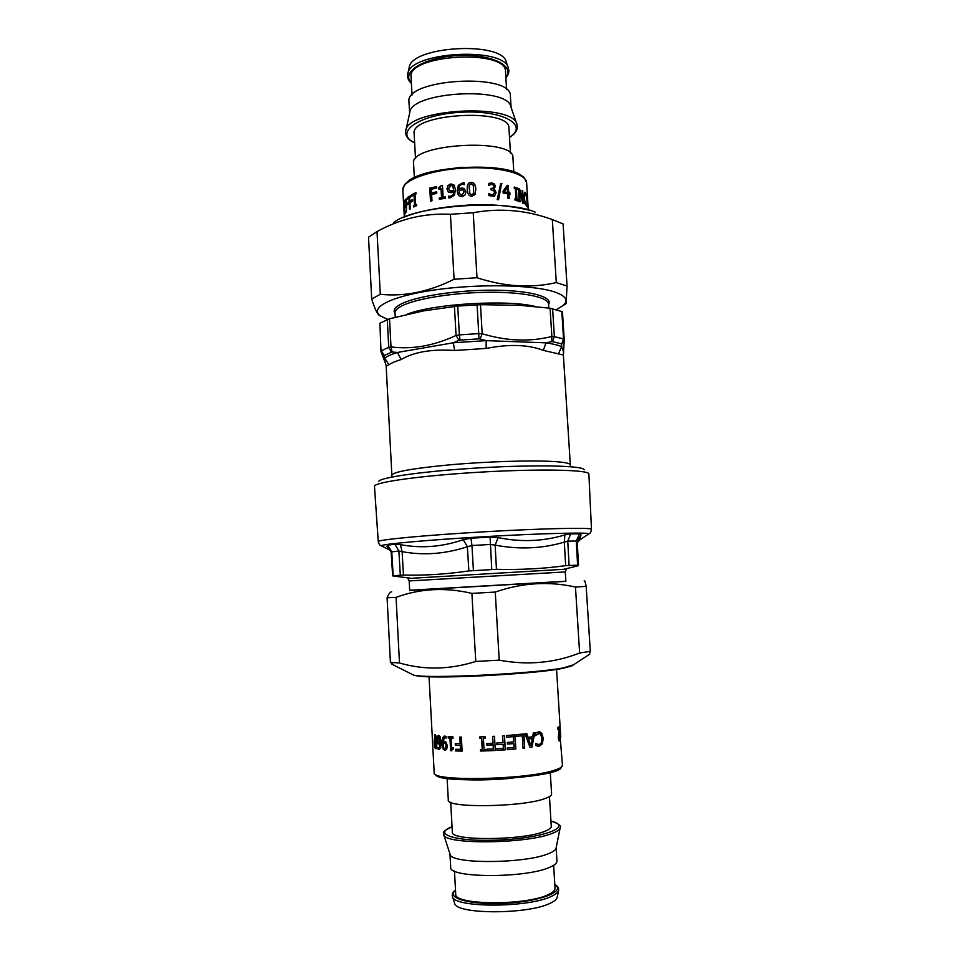 <?xml version="1.0" encoding="UTF-8"?>
<svg xmlns="http://www.w3.org/2000/svg" width="960" height="960" viewBox="0 0 960 960"><rect width="100%" height="100%" fill="white"/><g stroke="black" fill="none" stroke-linecap="round" stroke-linejoin="round"><path stroke-width="1.44" d="M591.48 529.308C592.416 527.376 543.888 528.348 484.656 531.768C425.424 535.176 377.1 539.796 378.252 541.596L374.472 486.216C374.34 482.148 422.52 475.464 481.212 472.092C539.904 468.684 588.528 469.8 588.864 473.856L591.48 529.308C591.024 532.02 590.208 533.508 589.044 533.76L588.012 534.456M399.396 576.768L392.64 575.808L391.212 552.468L389.904 548.76L386.88 546.312L390.96 550.968M578.484 565.068L577.224 541.848L578.496 565.092L565.668 565.656C543.348 568.716 520.272 569.928 496.452 569.316L468.864 570.924C446.484 574.212 424.68 575.592 403.464 575.064L392.64 575.808M393.192 575.664L391.764 551.868L391.212 552.468M578.496 565.116L576.636 566.148M577.224 541.764L577.26 540.672L577.224 541.848L576.276 541.032L567.756 541.116L564.312 542.112L564.864 534.912C543.36 541.428 521.112 542.328 498.144 537.612L490.104 537.096L470.976 538.224L463.284 539.676C442.2 546.96 421.224 548.604 400.368 544.608L394.956 544.224L387.6 545.16L386.88 546.312M403.464 575.064L402.108 551.64L398.88 551.04L391.764 551.868L387.6 545.16M473.412 570.468L471.972 545.532L467.376 546.744L463.284 539.676M496.452 569.316L495.144 545.112L490.32 544.452L471.972 545.532L470.976 538.224M569.088 565.32L567.756 541.116L570.708 533.856L564.864 534.912M579.624 540L581.028 534.876L579.54 533.856L570.708 533.856M577.212 541.38L581.028 534.876M565.668 565.656L564.312 542.112C542.196 548.688 519.144 549.684 495.144 545.112L498.144 537.612M468.864 570.924L467.376 546.744C445.272 554.004 423.516 555.636 402.108 551.64L400.368 544.608M390.648 550.044L389.904 548.76L390.36 549.936L389.688 550.068L381.18 545.748C382.368 544.068 428.952 539.868 484.932 536.652C540.912 533.412 587.676 532.236 589.044 533.76L580.152 539.664L577.272 542.664M584.172 469.764C583.644 465.72 537.012 464.52 480.96 467.772C424.908 470.988 378.732 477.54 378.66 481.608M381.012 351.468L379.908 323.208L380.952 351.288M387.276 319.512L388.74 347.364L391.008 346.932L389.52 318.78L379.908 323.208M389.52 318.78L423.636 310.872L457.728 306.084L480.492 304.68L519.924 305.328L550.08 308.22L562.452 311.736L564.204 339.492M477.084 304.812L478.752 333.624L459.36 334.884L460.056 340.08L458.928 340.368L456.072 335.436L459.36 334.884L457.728 306.084M478.752 333.624L482.184 333.744L480.084 338.988L478.908 338.856L478.752 333.624M561.792 311.28L563.532 338.916L554.364 336.612L552.456 341.616L551.604 341.664L551.856 336.492L554.364 336.612L552.612 308.64M563.532 338.916L564.228 339.996L561.636 344.124L563.532 338.916M381.192 352.596L383.964 355.608L392.088 351.996L391.008 346.932C412.356 349.608 434.04 345.78 456.072 335.436L454.428 306.408M383.964 355.608L385.032 362.268L380.952 351.264M563.376 354.96L558.396 353.868L561.696 346.632L561.636 344.124M551.604 341.664L546 342.84L543.324 350.376C528.276 344.556 509.208 343.908 486.108 348.444L486.216 340.632L480.084 338.988M458.928 340.368L453.324 342.768L454.668 350.484C431.652 348.936 413.808 351.96 401.16 359.544L397.452 352.452L392.088 351.996M562.452 311.736L564.228 339.996L563.424 354.024L563.688 352.26L561.696 346.632C558.108 345.132 552.888 343.872 546 342.84L486.216 340.632L453.324 342.768L397.452 352.452C391.5 354.312 387.264 356.172 384.732 358.056L388.908 364.776L386.172 366.012L385.452 363.096M563.688 352.26L563.364 354.216M567.06 286.056L563.1 223.908L552.324 219.588C526.344 210.072 499.98 207.792 473.22 212.736L450.42 214.308C424.668 212.988 400.212 218.748 377.028 231.576L368.52 237.18L371.7 299.016L380.292 294.288C404.4 296.808 429 291.792 454.092 279.252L477 277.728C504.708 286.764 531.144 288.384 556.296 282.588L567.06 286.056L566.052 303.672L563.004 305.58C568.956 300.336 565.86 295.704 553.716 291.684C531.588 284.592 476.712 283.68 433.368 290.124C389.844 296.508 368.556 308.196 380.82 316.092L387.732 319.332M556.524 309.6L563.004 305.58M381.132 316.296L379.068 315.252C377.028 313.536 374.58 308.124 371.7 299.016M377.028 231.576L380.292 294.288M454.092 279.252L450.42 214.308M473.22 212.736L477 277.728M556.296 282.588L552.324 219.588M394.356 665.424L390.42 662.388L399.48 662.988C424.38 670.188 449.808 669.672 475.752 661.452L499.212 660.156C527.352 665.412 554.16 663.036 579.624 653.016L590.304 651.324L589.164 654.528M565.872 581.364L409.68 590.376M409.668 590.244L565.86 581.232M584.172 580.836C584.616 580.104 585.276 581.928 586.164 586.332L575.472 587.088C549.132 581.052 522.396 582.696 495.264 592.056L471.9 593.388C445.272 587.148 419.988 588.48 396.072 597.384L387.084 597.744C388.68 593.916 390.204 591.924 391.656 591.804M586.164 586.332L590.304 651.324M579.624 653.016L575.472 587.088M495.264 592.056L499.212 660.156M475.752 661.452L471.9 593.388M390.42 662.388L387.084 597.744M396.072 597.384L399.48 662.988M560.364 740.028L560.028 725.556L560.364 740.028M560.304 739.008L562.476 765.348C562.548 766.92 559.776 768.576 554.172 770.316C525.852 779.928 430.32 781.608 434.184 772.74L432.684 744.624M560.76 737.4L556.572 669.408M451.632 750.636L450.432 738.024L448.788 737.916L448.716 736.608M453.588 748.836L452.976 748.944M453 738.156L451.176 738.168L451.692 747.54L453.516 747.648L453.588 748.932L452.52 749.028L451.632 750.768L450.624 750.696L449.928 738.108L448.272 738L448.2 736.572L452.916 736.836L453 738.264L451.176 738.168M485.856 750.816L480.576 751.068L480.492 749.616L482.376 749.484L481.74 738.216L480.036 738.264L479.952 736.908M480.756 750.972L480.672 749.616M485.136 738.096L483.396 738.252L484.032 749.52L485.784 749.46L485.868 750.9L480.576 751.068M480.036 738.264L479.772 736.908L485.064 736.74L485.136 738.18L483.396 738.252M481.74 738.216L479.856 738.36M482.22 749.568L481.584 738.312M504.408 735.684L505.224 749.76L496.968 750.3L496.872 748.704L503.376 748.296L503.136 744.3L496.92 744.696L496.824 743.016L503.04 742.62L502.644 735.804L504.492 735.672L505.32 749.844L496.968 750.384L496.872 748.704M503.136 744.3L496.908 744.612L496.824 743.016M523.572 733.968L524.7 748.044L523.02 748.236L522.288 735.78L516.48 736.284M524.4 747.984L523.02 748.14M522.288 735.78L516.492 736.368L516.396 734.688L523.872 733.932L524.7 748.044M532.272 738.48L528.288 738.9L530.88 745.344L532.272 738.48L528.648 738.948M528.288 738.9L530.88 745.344M526.464 733.632L527.76 737.352L532.596 736.836L533.388 732.768L534.888 732.552L531.912 747.144L529.98 747.396L525.048 733.8L526.776 733.596L528.108 737.4M534.444 732.612L531.528 747.084L529.956 747.3M538.74 733.38L535.224 735.252M535.728 743.616L538.128 744.72M539.028 731.736L541.212 733.08L542.724 738.252L541.872 743.784L537.804 746.328M536.52 732.48L539.64 731.796L541.704 733.104L543.228 738.288L542.364 743.82L539.22 746.304L535.848 745.632L535.716 743.388L539.136 744.708L541.284 742.896L541.908 738.516L540.744 734.448L539.22 733.416L535.26 735.72L535.116 733.488L536.52 732.48M507.456 744.012L513.732 743.58L507.468 744.096L507.372 742.428L513.636 741.9L513.324 736.656L506.604 737.124M514.8 734.844L515.628 748.896L507.324 749.604M513.324 736.656L506.604 737.196L506.508 735.528L515.004 734.82L515.832 748.968L507.336 749.688L507.24 748.02L513.96 747.456L513.732 743.58M495.3 750.396L487.08 750.768L486.984 749.184M493.02 743.22L492.672 736.404L494.484 736.308L495.3 750.48L486.972 750.864L486.876 749.184L493.344 748.896L493.116 744.9L486.924 745.176L486.828 743.496L493.02 743.22L492.636 736.404M493.344 748.896L493.152 744.816L487.02 745.092L486.936 743.496M462.108 751.032L455.904 750.828L455.82 749.28M455.904 750.828L455.364 749.268L460.884 749.34L460.656 745.38L455.352 745.32L455.256 743.652L460.572 743.712L460.2 737.052M455.796 745.224L455.712 743.676M460.176 743.808L459.804 737.04L461.328 737.064L462.12 751.14L455.448 750.924M460.656 745.38L455.352 745.32M460.488 749.436L460.26 745.476M443.016 743.4L443.784 748.008L445.164 748.884L446.136 745.86L445.44 743.376L443.016 743.4M445.38 748.824L446.676 745.776L445.98 743.292L444.228 742.788M446.112 737.736L444.456 737.7L442.956 742.068L444.42 741.264M442.956 742.068L444.528 741.264L446.172 742.248L447.312 745.884L446.688 749.316L444.9 750.432L443.1 748.98L442.032 743.736L442.524 738.012L444.18 736.128L446.04 736.332L446.136 738.132L444.9 737.652M444.9 750.432L443.676 748.896L442.608 743.652L443.1 737.94L444.72 736.056M439.764 742.788L440.808 741.336L440.148 737.616L439.056 736.74M438.732 736.776L437.856 739.764L438.372 742.236L439.5 742.836L440.232 742.284L438.732 736.776L439.344 736.704M440.832 742.2L440.232 742.284M440.148 737.616L439.548 737.688M439.368 747.84L440.904 743.532L439.056 744.36L438.516 743.256L437.748 739.62L438.732 735.276M439.056 744.36L437.892 743.328L437.124 739.692L437.436 736.332L438.648 735.264L440.112 736.74L441.132 741.96L440.712 747.636L439.308 749.472L438.648 747.888M438.72 749.1L438.096 749.172L438 747.396L439.116 747.9L440.304 743.616M438.732 749.496L438.096 749.172M435.012 735.972L434.616 741.36L435.756 747.216L436.104 741.816L435.012 735.972L435.66 735.912M436.26 747.144L436.788 746.136M436.188 748.596L435.48 747.132M434.76 736.056L435.12 734.556M435.696 748.74C434.88 748.44 434.376 745.92 434.16 741.18L434.928 734.46C435.852 734.688 436.464 737.196 436.74 741.984C436.956 746.34 436.704 748.596 435.972 748.74L436.068 748.704M429.024 676.764L432.12 733.992M559.38 739.428L560.064 739.752L559.26 741.06L558.3 737.772L559.128 728.4L557.604 728.916M559.404 739.764L558.996 740.856M558.468 739.296L559.248 739.416M558.66 727.044L558.744 728.412M559.128 728.4L557.616 729.204L557.52 727.62L559.308 726.624L558.768 737.436L559.296 739.428L559.932 737.82L560.064 739.752M550.284 772.488L551.604 794.04C551.652 795.528 549.372 797.064 544.728 798.66C521.688 807.288 445.452 808.164 448.296 800.004L447.12 778.44M549.468 796.608L551.268 826.32C551.34 827.964 549.144 829.644 544.692 831.36C522.636 840.66 449.7 840.984 452.328 832.032L450.708 802.308M556.116 847.98L556.056 848.304C555.576 849.984 553.284 851.676 549.168 853.38C526.512 863.736 450.804 864.324 450.108 854.412L450 854.1M556.152 847.836L556.956 861.084C557.04 863.088 554.724 865.116 549.996 867.168C526.464 878.4 447.864 878.172 450.684 867.204L449.952 853.956M553.632 865.32L555.024 888.3C555.12 890.364 552.948 892.428 548.496 894.516C526.476 905.868 453.204 905.232 455.724 894.024L454.464 871.032M557.244 897.072L557.172 897.432C556.656 899.328 554.448 901.212 550.536 903.072C528.78 914.616 455.904 914.604 454.644 903.348L454.536 902.988M526.596 205.944L524.676 202.992L523.812 197.628L524.82 192.228L526.26 194.604L526.392 196.656L525.324 193.908L524.568 194.484L524.436 198.072L525.06 202.26L525.96 204.252L526.812 203.628L526.44 205.956M527.496 196.812L528.276 209.484L527.208 201.168L527.304 206.952L526.524 194.184L527.112 199.656L527.724 201.3L527.448 196.812M522.084 190.824L522.852 203.232M518.424 188.94L522.072 200.652L522.672 200.532L522.048 190.332L522.696 190.716L523.488 203.604L522.708 203.148L519.348 190.692L520.032 201.864L519.192 201.516L518.4 188.556L519.66 189.096L522.672 200.532M519.348 190.692L519.432 201.612M522.096 190.836L522.696 190.716M500.616 183.804L501.528 183.948L498.24 199.728M501.528 183.948L498.54 199.764L497.22 199.62L500.664 183.576L501.924 183.768M439.104 189.036L441.18 185.58L442.476 185.352L443.148 197.256L445.392 197.112M441.444 185.748L442.488 185.568M439.668 199.224L439.608 198.084L441.804 197.688L441.312 188.844L438.816 189.084L438.756 187.872L441.18 185.58M443.148 197.256L445.38 196.908L445.464 198.252L439.392 199.272L439.308 197.928L441.54 197.532L441.036 188.676M413.64 195.048L413.028 193.992L415.932 192.624L416.004 193.956L415.008 194.4L415.572 204.756L416.58 204.636M413.592 194.064L415.944 192.948M414.276 206.712L415.128 205.284L414.564 194.94L413.1 195.312L413.028 193.992M415.572 204.756L416.568 204.324L416.64 205.656L413.736 206.976L413.664 205.644L414.576 205.212L414.012 194.868M406.392 200.064L408.252 197.412M406.668 205.2L406.596 203.808M406.344 199.188L408.228 196.908L408.312 198.432L406.272 200.184L406.464 203.808L408.432 202.644M406.464 203.808L408.408 202.152L408.492 203.676L406.548 205.32L406.404 212.004L405.72 199.164M404.448 215.292L404.292 217.02M528.3 209.88L526.632 182.76C526.524 173.28 497.532 166.08 463.68 168.096C429.828 169.98 401.856 180.468 402.84 189.9L404.28 216.336M405.468 205.728L404.376 206.58L405.42 204.864L405.504 206.376L404.448 208.092L404.712 212.832L405.9 211.836M404.568 202.344L405.3 200.568M405.168 213.612L405.132 212.832M404.832 207.348L404.796 206.58M404.712 212.832L405.864 211.02L404.592 214.824L403.908 202.08L405.252 199.716L404.184 203.088L404.376 206.58M404.556 202.068L403.908 202.08M410.124 209.004L409.44 196.524L412.488 194.652M409.44 196.524L412.476 194.28L412.548 195.816L409.644 197.508L409.848 201.144L412.644 199.908M409.848 201.144L412.62 199.536L412.704 201.072L409.932 202.68L410.268 208.908L409.536 209.388L408.84 196.464M430.872 201.096L430.164 188.184L436.632 186.708M430.164 188.184L436.62 186.48L436.704 188.04L431.328 189.24L431.532 192.948L436.692 192.024M431.532 192.948L436.68 191.808L436.764 193.368L431.628 194.496L431.976 200.832L430.5 201.192L429.768 188.04M449.484 190.716L451.572 191.34L453.876 190.344L452.952 186.336M453.744 190.152L452.724 186.06L450.9 185.364L448.704 188.712L449.568 190.776L453.876 190.344M448.2 191.964L447.156 189.216L448.176 185.724L450.984 184.104L454.56 185.676M448.764 197.904L448.68 196.356L450.384 196.488C452.688 196.14 453.864 194.52 453.936 191.616L451.104 192.672L448.344 192.084L446.952 189.036L447.984 185.544L450.828 183.924L453.816 184.776L455.544 189.516L454.392 195.228L450.072 197.868L448.584 197.88L448.488 196.176L450.216 196.308C452.532 195.96 453.732 194.328 453.804 191.436M459.42 193.488L461.916 195.444L464.124 191.82M461.868 195.252L464.112 191.688L463.092 189.792L458.976 190.368L459.504 193.692L461.916 195.444M458.904 189.096L461.7 188.148L464.328 188.76L465.984 192.06L464.892 195.252L461.952 196.704L458.904 195.732L457.152 190.968L458.304 185.304L462.744 182.82L464.28 182.904L464.388 184.62L462.588 184.368C460.284 184.56 459.06 186.132 458.904 189.096L461.652 187.944L464.316 188.556L465.984 192.216M457.944 194.436L457.248 191.16L458.376 185.496L462.768 183.024L464.292 183.108M469.104 186.084L469.704 193.56L471.792 194.928L473.628 193.596M471.852 194.724L473.748 193.284L473.268 185.208L471.216 183.876L469.284 185.34L469.74 193.368L471.792 194.928M467.208 187.2L467.244 186.864C467.544 184.08 468.828 182.652 471.072 182.616C473.94 182.556 475.476 184.824 475.704 189.42L475.128 194.364M471.132 182.412C474.024 182.352 475.584 184.62 475.812 189.216L475.008 194.58L471.936 196.2C469.02 196.32 467.436 194.076 467.208 189.468L467.256 186.684C467.556 183.876 468.852 182.448 471.132 182.412L471.072 182.616M491.016 188.604L493.02 188.184M488.808 194.028L493.152 195.06L494.472 192.504L493.644 190.524L491.088 189.852L491.004 188.388L493.008 188.196L493.884 186.42L493.164 184.932L491.664 184.404L488.64 185.352L488.52 183.48L491.7 182.892L494.292 183.864L495.492 186.396L493.476 189.264L495.132 190.272L496.104 192.78L494.364 196.308L488.892 195.588L488.784 193.716L493.152 195.06M493.464 189.132L495.768 192.972L494.46 196.26M488.532 183.564L491.424 183.096L493.98 184.056L495.168 186.588L494.172 188.916M507.324 187.356L503.784 192.012L507.636 192.468L507.324 187.356L504.204 191.832L507.636 192.468M507.096 185.532L507.996 185.724L508.428 192.888L509.556 193.14L509.616 194.28M509.556 193.14L510.108 194.388L508.512 194.304L508.776 198.528M508.428 192.888L510.024 192.972M507.996 185.724L508.896 192.72M508.98 194.136L509.256 198.636L507.996 198.372L507.72 193.872L503.16 193.068L503.052 191.22L507.264 185.292L508.464 185.556M514.248 187.392L517.236 188.088L517.32 189.42L515.82 189.216L516.456 199.548L517.452 200.868M516.684 188.232L516.744 189.204M514.956 199.068L515.964 199.068L515.34 188.712L514.308 188.388L514.224 187.068L517.236 188.088M517.392 199.884L518.028 201.072L515.016 200.076L514.932 198.744L515.964 199.068M516.456 199.548L517.944 199.74M516.372 189.072L516.996 199.404M526.224 204.432L526.2 205.86M524.928 203.712L525.744 204.492M524.988 193.8L523.944 194.58L523.764 196.704M524.436 192.408L525.396 193.98M526.308 205.74L526.944 205.656M523.944 194.58L524.568 194.484M525.204 193.476L525.84 193.392M414.348 177.564L413.568 163.392C409.26 143.616 514.932 137.52 512.928 157.668L513.78 171.828M415.512 158.688L414.144 133.668C409.992 113.448 510.732 107.64 508.944 128.196L510.456 153.216M405.816 130.608L409.752 112.692C410.124 91.608 508.104 85.968 510.888 106.86L516.852 124.2M409.608 113.316L408.984 101.844C404.412 78.672 512.28 72.456 510.396 96L511.092 107.472M412.032 95.064L411.048 77.16C406.776 54.468 507.156 48.684 505.512 71.712L506.604 89.616M407.856 73.68L409.104 68.004C409.896 45.996 503.088 40.62 506.4 62.4L508.284 67.884M382.284 546.312L381.18 545.748C379.992 545.628 379.02 544.248 378.252 541.596M400.32 575.112L398.88 551.04L394.956 544.224M577.596 564.96L576.276 541.032L579.54 533.856M491.748 569.412L490.104 537.096M409.68 590.436L409.176 580.932L565.284 571.932L566.172 569.46L563.916 569.292L566.124 569.376M408.036 578.496L563.916 569.292L578.268 565.752M391.716 477.048L391.86 475.152C393.492 471.744 413.352 468.252 451.464 464.676C487.512 461.532 530.184 460.212 552.42 461.448C564.18 462.12 570.144 463.26 570.324 464.868L563.376 354.912M391.32 352.044L388.74 347.364L381.336 350.724L384.084 355.272M550.08 308.22L551.856 336.492C529.656 342.012 506.436 341.088 482.184 333.744L480.492 304.68M460.056 340.08L478.908 338.856M552.456 341.616L561.396 343.812M543.324 350.376L558.396 353.868M454.668 350.484L486.108 348.444M388.908 364.776C391.368 363.024 395.448 361.284 401.16 359.544M395.016 313.332C392.748 310.296 394.956 307.092 401.664 303.72C417.036 296.04 458.448 289.848 494.544 290.196C530.724 290.484 553.392 297.024 548.58 304.476M548.58 304.38L548.556 304.068C548.4 297.264 523.56 291.972 488.964 292.26C454.44 292.524 416.952 298.44 402.456 305.592C397.38 308.1 394.884 310.536 395.004 312.924L395.232 317.244M535.884 306.612C507.972 299.22 432.372 303.792 406.788 314.388M393.732 222.576C413.28 205.788 506.436 198.792 535.116 212.136M415.644 675.456C423.792 679.512 530.136 674.652 561 668.688M573.576 664.776L563.352 667.908C532.092 673.932 423.924 679.02 413.484 675.06L411.6 674.124M445.56 737.58L444.78 737.652M440.808 741.336L440.208 741.408M437.748 739.62L437.124 739.692M438.516 743.256L437.892 743.328M438.06 736.26L437.436 736.332M436.8 745.896L436.164 745.956M436.728 741.744L436.104 741.816M558.432 739.08L559.032 739.068M435.756 774.564C436.74 785.148 561.372 777.96 561.132 767.328M550.956 821.112C572.988 826.2 546.408 837.42 502.416 839.868C458.436 842.484 430.74 834.396 452.052 826.812M560.172 827.736L560.112 828.012C559.62 829.728 557.112 831.468 552.6 833.22C527.784 843.912 444.156 844.836 443.748 834.732L443.652 834.456M554.808 884.664C566.076 891.204 541.056 901.32 506.076 903.252C471.096 905.352 445.08 898.176 455.52 890.388M557.172 897.432L558.552 890.484C558.036 892.404 555.756 894.3 551.712 896.208C529.212 907.932 453.66 908.016 452.472 896.604C451.74 894.288 452.748 892.14 455.508 890.16M525.336 204.336L525.96 204.252M524.616 192.552L525.24 192.456M522.624 176.82C509.076 160.728 417.744 165.984 406.128 183.528M414.636 142.776C393.288 132.876 418.416 114.552 460.464 112.284C502.5 109.704 529.56 125.016 509.496 137.304M414.648 142.968C408.132 139.86 405.144 135.936 405.696 131.172C405.84 108.816 514.332 102.552 517.044 124.752C518.136 129.42 515.616 133.668 509.496 137.496M411.36 82.836C400.464 72.228 423.996 57.384 457.2 55.608C490.38 53.556 515.472 65.604 505.86 77.388M411.396 83.364C408.42 80.664 407.196 77.628 407.724 74.256C408.456 51.72 505.164 46.14 508.476 68.448C509.4 71.736 508.536 74.892 505.884 77.916M565.872 581.436L565.284 571.932M409.176 580.932L408 578.58L410.232 578.148L392.76 575.928M570.684 466.74L570.324 464.868M391.86 475.152L386.172 366.012M548.556 304.068L548.808 308.064M402.948 217.596C417.66 211.512 437.304 207.504 461.88 205.56C485.196 203.52 507.792 205.092 529.68 210.276M380.82 316.092L379.068 315.252M589.788 654.12L571.824 665.94L562.164 668.496C529.956 674.412 427.032 679.992 413.484 675.06L391.956 664.224M440.1 742.764L439.5 742.836M439.716 747.828L439.116 747.9M436.404 747.156L435.756 747.216M558.636 739.452L559.296 739.428M432.132 734.568L432.672 744.528M562.476 765.348L559.872 768.96C557.76 770.268 552.216 771.984 543.24 774.084L507.228 778.68C477.828 780.888 454.848 780.156 438.264 776.472C435.144 774.936 433.788 773.688 434.184 772.74M450.108 854.412L443.748 834.732C445.26 832.464 438.564 833.448 452.04 826.764M556.056 848.304L560.112 828.012C561.708 825.912 558.66 823.584 550.956 821.052M558.552 890.484C559.02 888.108 557.76 886.092 554.796 884.436M454.644 903.348L452.472 896.604M525.624 204.516L526.26 204.42M402.84 189.9L404.448 184.92C405.756 183 409.068 180.552 414.372 177.552L431.808 171.648L460.332 167.34L491.448 167.496L510.672 170.856C517.944 173.484 522.456 175.776 524.22 177.732L526.632 182.76"/></g></svg>
